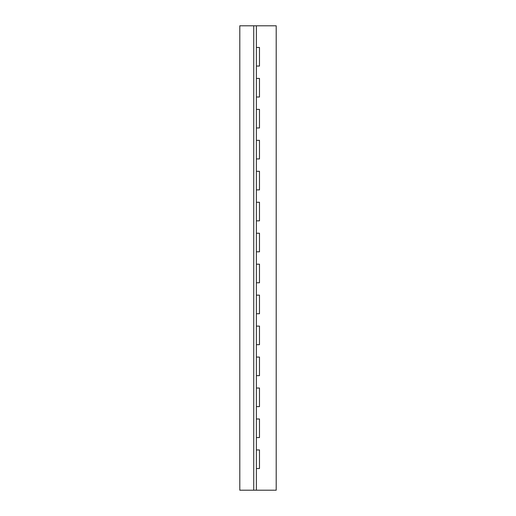 <?xml version="1.0" encoding="UTF-8"?>
<svg xmlns="http://www.w3.org/2000/svg" width="516" height="516" viewBox="0 0 516 516"><rect width="100%" height="100%" fill="white"/><g stroke="black" fill="none" stroke-linecap="round" stroke-linejoin="round"><path stroke-width="0.77" d="M256.387 25.8L276.202 25.8L276.202 490.2L256.387 490.2L256.387 468.528L259.483 468.528L259.483 449.952L256.387 449.952L256.387 437.568L259.483 437.568L259.483 418.992L256.387 418.992L256.387 406.608L259.483 406.608L259.483 388.032L256.387 388.032L256.387 375.648L259.483 375.648L259.483 357.072L256.387 357.072L256.387 344.688L259.483 344.688L259.483 326.112L256.387 326.112L256.387 313.728L259.483 313.728L259.483 295.152L256.387 295.152L256.387 282.768L259.483 282.768L259.483 264.192L256.387 264.192L256.387 251.808L259.483 251.808L259.483 233.232L256.387 233.232L256.387 220.848L259.483 220.848L259.483 202.272L256.387 202.272L256.387 189.888L259.483 189.888L259.483 171.312L256.387 171.312L256.387 158.928L259.483 158.928L259.483 140.352L256.387 140.352L256.387 127.968L259.483 127.968L259.483 109.392L256.387 109.392L256.387 97.008L259.483 97.008L259.483 78.432L256.387 78.432L256.387 66.048L259.483 66.048L259.483 47.472L256.387 47.472L256.387 25.8L239.798 25.8L239.798 490.2L256.387 490.2M253.73 490.2L253.73 25.8M256.387 468.528L256.387 449.952M256.387 437.568L256.387 418.992M256.387 406.608L256.387 388.032M256.387 375.648L256.387 357.072M256.387 344.688L256.387 326.112M256.387 313.728L256.387 295.152M256.387 282.768L256.387 264.192M256.387 251.808L256.387 233.232M256.387 220.848L256.387 202.272M256.387 189.888L256.387 171.312M256.387 158.928L256.387 140.352M256.387 127.968L256.387 109.392M256.387 97.008L256.387 78.432M256.387 66.048L256.387 47.472"/></g></svg>
